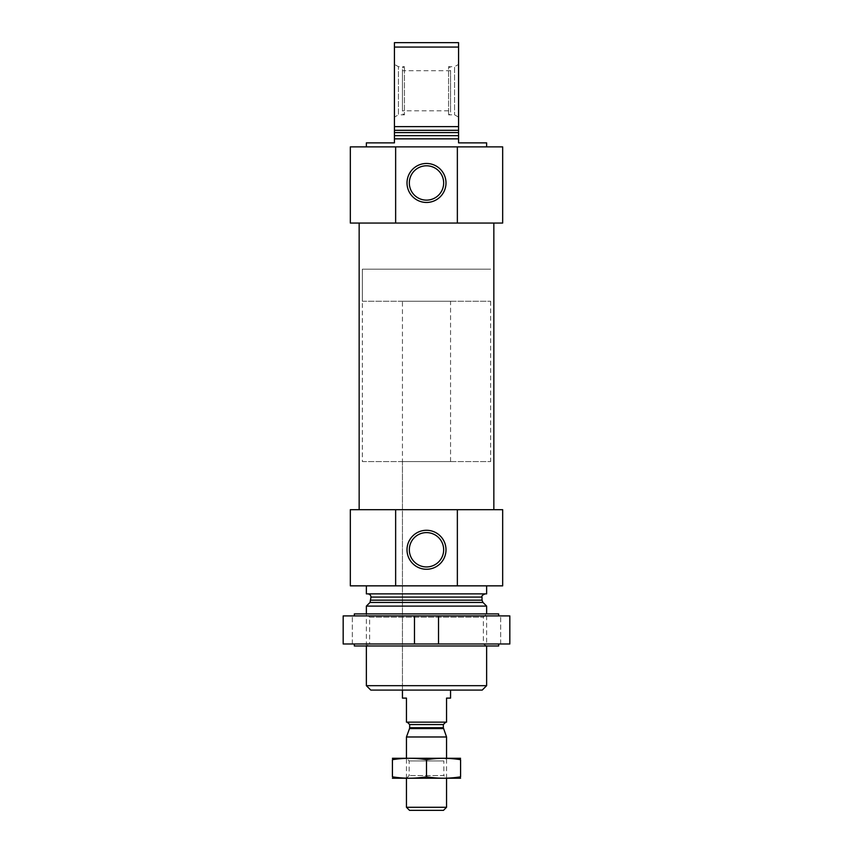 <?xml version="1.0" encoding="UTF-8"?>
<svg xmlns="http://www.w3.org/2000/svg" width="853" height="853" viewBox="0 0 853 853"><rect width="100%" height="100%" fill="white"/><g stroke="black" fill="none" stroke-linecap="round" stroke-linejoin="round"><path stroke-width="0.64" stroke-dasharray="4.26 3.2" d="M366.363 146.876L486.636 146.876L366.363 146.876M486.636 142.867L458.573 142.867L458.573 138.858L394.427 138.858L394.427 142.867L366.363 142.867M458.573 138.858L394.427 138.858L458.573 138.858L458.573 126.639L394.427 126.639L394.427 138.858M394.427 126.639L394.427 47.064L458.573 47.064L458.573 42.65L394.427 42.65L394.427 47.064M458.573 126.639L458.573 47.064M395.643 146.876L350.327 146.876L350.327 223.049L395.643 223.049L395.643 146.876L502.673 146.876L502.673 223.049L395.643 223.049M359.156 223.049L493.844 223.049L359.156 223.049M482.222 690.088L370.778 690.088M402.445 301.226L450.555 301.226L402.445 301.226L402.445 690.088L450.555 690.088L402.445 690.088L402.445 461.58L450.555 461.58L402.445 461.58M486.636 685.673L366.363 685.673M486.636 606.099L366.363 606.099M366.363 645.988L366.363 613.915L486.636 613.915L366.363 613.915L369.626 617.167L483.374 617.167L369.626 617.167L369.626 644.111L483.374 644.111L369.626 644.111L366.363 645.988L486.636 645.988L366.363 645.988M367.771 593.869L485.229 593.869L367.771 593.869M486.636 593.869L366.363 593.869M366.363 585.851L486.636 585.851L366.363 585.851M457.357 585.851L457.357 509.689L502.673 509.689L502.673 585.851L350.327 585.851L350.327 509.689L395.643 509.689L395.643 585.851M457.357 509.689L395.643 509.689M359.156 509.689L493.844 509.689L359.156 509.689M457.357 223.049L457.357 146.876M458.573 64.391L458.573 117.128L458.573 64.391L454.564 66.705L454.564 114.814L454.564 66.705L448.55 66.705L448.55 114.814L448.55 66.705L450.555 67.856L450.555 113.652L450.555 67.856M394.427 117.128L394.427 64.391L394.427 117.128L398.436 114.814L398.436 66.705L398.436 114.814L404.45 114.814L404.45 66.705L404.45 114.814L402.445 113.652L402.445 67.856L402.445 113.652M458.573 117.128L454.564 114.814L448.55 114.814L450.555 113.652M450.555 110.805L450.555 70.714L450.555 110.805L402.445 110.805L402.445 70.714L402.445 110.805M443.667 549.769A17.167 17.167 0 0 0 417.917 534.906A17.167 17.167 0 0 0 417.917 564.643A17.167 17.167 0 0 0 443.667 549.769M443.667 182.958A17.167 17.167 0 0 0 417.917 168.094A17.167 17.167 0 0 0 417.917 197.832A17.167 17.167 0 0 0 443.667 182.958M362.354 461.58L490.646 461.58L362.354 461.58L362.354 269.153L490.646 269.153L362.354 269.153L490.646 269.153L362.354 269.153L362.354 301.226L490.646 301.226L362.354 301.226M438.527 643.983L414.473 643.983L414.473 615.919L343.173 615.919L352.332 615.919L343.173 615.919L343.173 643.983L414.473 643.983L414.473 615.919L438.527 615.919L438.527 643.983L438.527 615.919L509.827 615.919L500.668 615.919L509.827 615.919L509.827 643.983L438.527 643.983L438.527 615.919M498.664 613.915L354.336 613.915M498.664 645.988L354.336 645.988M498.664 643.983L354.336 643.983L498.664 643.983M509.827 643.983L500.668 643.983L509.827 643.983M483.374 644.111L486.636 645.988L486.636 613.915L483.374 617.167L483.374 644.111M498.664 615.919L354.336 615.919L498.664 615.919M500.668 643.983L500.668 615.919L500.668 643.983M352.332 643.983L352.332 615.919L352.332 643.983M414.473 643.983L414.473 615.919M450.555 698.106L446.546 698.106L446.546 722.15L406.454 722.15L406.454 698.106L402.445 698.106M445.746 722.15L407.254 722.15L445.746 722.15M450.555 461.58L450.555 301.226M490.646 301.226L490.646 461.58M443.475 810.35L409.525 810.35M446.546 807.279L406.454 807.279M446.546 736.981L406.454 736.981M446.546 778.277L446.546 758.232L406.454 758.232L446.546 758.232L443.837 760.951L409.163 760.951L443.837 760.951L443.837 775.569L409.163 775.569L443.837 775.569L446.546 778.277L406.454 778.277L446.546 778.277M392.625 758.232L460.375 758.232M392.423 759.703C392.423 757.848 392.423 757.848 392.423 759.703L392.423 776.816C392.423 778.672 392.423 778.672 392.423 776.816C403.778 778.672 415.144 778.672 426.5 776.816C437.856 778.672 449.222 778.672 460.577 776.816C460.577 778.672 460.577 778.672 460.577 776.816L460.577 759.703C460.577 757.848 460.577 757.848 460.577 759.703C449.222 757.837 437.856 757.837 426.5 759.703C415.144 757.837 403.778 757.837 392.423 759.703M426.5 759.703L426.5 776.816M392.625 778.277L460.375 778.277M458.573 135.659L394.427 135.659M458.573 132.578L394.427 132.578M458.573 130.306L394.427 130.306M482.958 602.431L370.042 602.431M482.02 600.16L370.98 600.16M482.02 597.079L370.98 597.079M443.485 728.569L409.515 728.569M443.336 727.748L409.664 727.748M443.336 724.56L409.664 724.56M450.555 70.714L402.445 70.714M402.445 67.856L404.45 66.705L398.436 66.705L394.427 64.391M406.454 778.277L406.454 758.232L409.163 760.951L409.163 775.569L406.454 778.277"/><path stroke-width="1.28" d="M366.363 146.876L366.363 142.867L394.427 142.867L394.427 138.858L458.573 138.858L458.573 142.867L486.636 142.867L486.636 146.876M394.427 138.858L394.427 126.639L458.573 126.639L458.573 138.858M458.573 126.639L458.573 47.064L394.427 47.064L394.427 42.65L458.573 42.65L458.573 47.064M394.427 126.639L394.427 47.064M457.357 223.049L350.327 223.049L350.327 146.876L502.673 146.876L502.673 223.049L457.357 223.049L457.357 146.876M486.636 685.673L366.363 685.673L370.778 690.088L482.222 690.088L486.636 685.673L486.636 645.988M366.363 613.915L366.363 606.099L486.636 606.099L486.636 613.915M366.363 685.673L366.363 645.988M367.771 593.869C369.722 594.061 370.788 595.127 370.98 597.079L370.042 602.431L366.363 606.099M366.363 585.851L366.363 593.869L486.636 593.869L486.636 585.851M395.643 509.689L502.673 509.689L502.673 585.851L350.327 585.851L350.327 509.689L395.643 509.689L395.643 585.851M446.002 549.769A19.502 19.502 0 0 0 416.754 532.89A19.502 19.502 0 0 0 416.754 566.659A19.502 19.502 0 0 0 446.002 549.769M457.357 509.689L457.357 585.851M359.156 509.689L359.156 223.049M446.002 182.958A19.502 19.502 0 0 0 416.754 166.079A19.502 19.502 0 0 0 416.754 199.847A19.502 19.502 0 0 0 446.002 182.958M395.643 223.049L395.643 146.876M443.667 549.769A17.167 17.167 0 0 0 417.917 534.906A17.167 17.167 0 0 0 417.917 564.643A17.167 17.167 0 0 0 443.667 549.769M443.667 182.958A17.167 17.167 0 0 0 417.917 168.094A17.167 17.167 0 0 0 417.917 197.832A17.167 17.167 0 0 0 443.667 182.958M343.173 615.919L414.473 615.919L414.473 643.983L343.173 643.983L343.173 615.919M438.527 615.919L509.827 615.919L509.827 643.983L438.527 643.983L438.527 615.919L414.473 615.919M354.336 615.919L354.336 613.915L498.664 613.915L498.664 615.919M354.336 643.983L354.336 645.988L498.664 645.988L498.664 643.983M438.527 643.983L414.473 643.983M402.445 690.088L402.445 698.106L406.454 698.106L406.454 722.15L446.546 722.15L446.546 698.106L450.555 698.106L450.555 690.088M446.546 807.279L406.454 807.279L409.525 810.35L443.475 810.35L446.546 807.279L446.546 778.277M406.454 758.232L406.454 736.981L446.546 736.981L446.546 758.232M443.485 728.569L409.515 728.569L409.664 727.748L443.336 727.748L446.546 736.981M443.336 727.748L443.336 724.56L445.746 722.15M460.577 758.285L392.423 758.285M392.423 759.703C392.423 757.848 392.423 757.848 392.423 759.703C403.778 757.837 415.144 757.837 426.5 759.703C437.856 757.837 449.222 757.837 460.577 759.703C460.577 757.848 460.577 757.848 460.577 759.703L460.577 776.816C460.577 778.672 460.577 778.672 460.577 776.816C449.222 778.672 437.856 778.672 426.5 776.816C415.144 778.672 403.778 778.672 392.423 776.816C392.423 778.672 392.423 778.672 392.423 776.816L392.423 759.703M426.5 759.703L426.5 776.816M460.577 778.224L392.423 778.224M394.427 135.659L458.573 135.659M394.427 132.578L458.573 132.578M394.427 130.306L458.573 130.306M370.042 602.431L482.958 602.431L486.636 606.099M370.98 600.16L482.02 600.16L482.958 602.431M370.98 597.079L482.02 597.079C481.423 596.012 482.499 594.936 485.229 593.869M409.664 727.748L409.664 724.56L443.336 724.56M482.02 600.16L482.02 597.079M493.844 509.689L493.844 223.049M406.454 807.279L406.454 778.277M409.515 728.569L406.454 736.981M409.664 724.56L407.254 722.15"/></g></svg>
